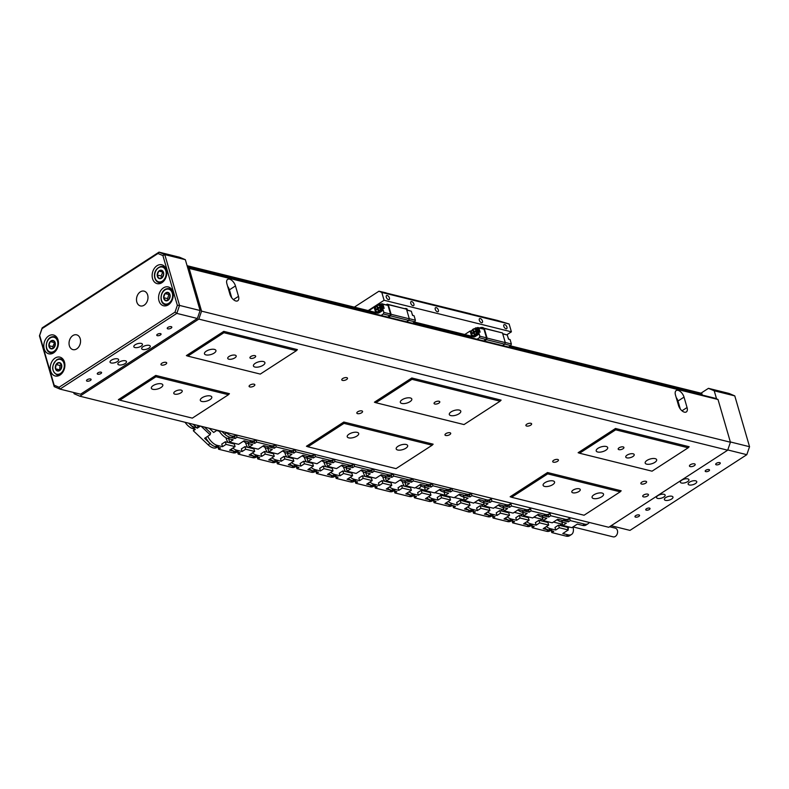 <?xml version="1.0" encoding="UTF-8"?>
<svg xmlns="http://www.w3.org/2000/svg" width="789" height="789" viewBox="0 0 789 789"><rect width="100%" height="100%" fill="white"/><g stroke="black" fill="none" stroke-linecap="round" stroke-linejoin="round"><path stroke-width="1.18" d="M445.893 433.634A2.988 1.253 163.8 0 0 444.976 434.956A2.988 1.253 163.8 0 0 446.85 435.567A2.988 1.253 163.8 0 0 449.809 434.601A2.988 1.253 163.8 0 0 450.716 433.289A2.988 1.253 163.8 0 0 448.842 432.668A2.988 1.253 163.8 0 0 445.893 433.634M357.742 411.779A2.988 1.253 163.8 0 0 356.835 413.101A2.988 1.253 163.8 0 0 358.709 413.712A2.988 1.253 163.8 0 0 361.658 412.755A2.988 1.253 163.8 0 0 362.575 411.434A2.988 1.253 163.8 0 0 360.701 410.822A2.988 1.253 163.8 0 0 357.742 411.779M250.014 385.081A2.988 1.253 163.8 0 0 249.097 386.403A2.988 1.253 163.8 0 0 250.971 387.014A2.988 1.253 163.8 0 0 253.93 386.048A2.988 1.253 163.8 0 0 254.837 384.736A2.988 1.253 163.8 0 0 252.973 384.115A2.988 1.253 163.8 0 0 250.014 385.081M161.863 363.236A2.988 1.253 163.8 0 0 160.956 364.548A2.988 1.253 163.8 0 0 162.83 365.159A2.988 1.253 163.8 0 0 165.789 364.202A2.988 1.253 163.8 0 0 166.696 362.881A2.988 1.253 163.8 0 0 164.822 362.269A2.988 1.253 163.8 0 0 161.863 363.236M641.763 482.187A2.988 1.253 163.8 0 0 640.855 483.499A2.988 1.253 163.8 0 0 642.729 484.121A2.988 1.253 163.8 0 0 645.688 483.154A2.988 1.253 163.8 0 0 646.595 481.832A2.988 1.253 163.8 0 0 644.721 481.221A2.988 1.253 163.8 0 0 641.763 482.187M553.622 460.332A2.988 1.253 163.8 0 0 552.714 461.654A2.988 1.253 163.8 0 0 554.578 462.265A2.988 1.253 163.8 0 0 557.537 461.309A2.988 1.253 163.8 0 0 558.444 459.987A2.988 1.253 163.8 0 0 556.58 459.376A2.988 1.253 163.8 0 0 553.622 460.332M254.768 357.486A2.988 1.253 -16.2 0 1 251.809 358.443A2.988 1.253 -16.2 0 1 249.935 357.831A2.988 1.253 -16.2 0 1 250.843 356.51A2.988 1.253 -16.2 0 1 253.802 355.553A2.988 1.253 -16.2 0 1 255.675 356.164A2.988 1.253 -16.2 0 1 254.768 357.486M346.598 379.519A2.988 1.253 -16.2 0 1 343.639 380.485A2.988 1.253 -16.2 0 1 341.775 379.874A2.988 1.253 -16.2 0 1 342.682 378.552A2.988 1.253 -16.2 0 1 345.641 377.586A2.988 1.253 -16.2 0 1 347.505 378.207A2.988 1.253 -16.2 0 1 346.598 379.519M438.891 403.12A2.988 1.253 -16.2 0 1 435.932 404.086A2.988 1.253 -16.2 0 1 434.058 403.475A2.988 1.253 -16.2 0 1 434.966 402.153A2.988 1.253 -16.2 0 1 437.925 401.187A2.988 1.253 -16.2 0 1 439.798 401.808A2.988 1.253 -16.2 0 1 438.891 403.12M530.721 425.163A2.988 1.253 -16.2 0 1 527.762 426.119A2.988 1.253 -16.2 0 1 525.898 425.508A2.988 1.253 -16.2 0 1 526.805 424.186A2.988 1.253 -16.2 0 1 529.764 423.229A2.988 1.253 -16.2 0 1 531.628 423.841A2.988 1.253 -16.2 0 1 530.721 425.163M623.014 448.763A2.988 1.253 -16.2 0 1 620.055 449.72A2.988 1.253 -16.2 0 1 618.181 449.109A2.988 1.253 -16.2 0 1 619.099 447.787A2.988 1.253 -16.2 0 1 622.048 446.83A2.988 1.253 -16.2 0 1 623.921 447.442A2.988 1.253 -16.2 0 1 623.014 448.763M694.281 465.707A2.988 1.253 -16.2 0 1 691.322 466.664A2.988 1.253 -16.2 0 1 689.448 466.052A2.988 1.253 -16.2 0 1 690.365 464.731A2.988 1.253 -16.2 0 1 693.324 463.774A2.988 1.253 -16.2 0 1 695.188 464.386A2.988 1.253 -16.2 0 1 694.281 465.707M647.542 495.985A2.988 1.253 -16.2 0 1 644.593 496.952A2.988 1.253 -16.2 0 1 642.719 496.34A2.988 1.253 -16.2 0 1 643.627 495.019A2.988 1.253 -16.2 0 1 646.586 494.052A2.988 1.253 -16.2 0 1 648.459 494.673A2.988 1.253 -16.2 0 1 647.542 495.985M234.846 357.881A4.399 1.834 -16.2 0 1 230.496 359.301A4.399 1.834 -16.2 0 1 227.735 358.393A4.399 1.834 -16.2 0 1 229.076 356.45A4.399 1.834 -16.2 0 1 233.436 355.04A4.399 1.834 -16.2 0 1 236.187 355.938A4.399 1.834 -16.2 0 1 234.846 357.881M180.888 392.843A4.399 1.834 -16.2 0 1 176.539 394.263A4.399 1.834 -16.2 0 1 173.777 393.356A4.399 1.834 -16.2 0 1 175.119 391.413A4.399 1.834 -16.2 0 1 179.478 390.003A4.399 1.834 -16.2 0 1 182.229 390.9A4.399 1.834 -16.2 0 1 180.888 392.843M578.919 491.508A4.399 1.834 -16.2 0 1 574.56 492.918A4.399 1.834 -16.2 0 1 571.808 492.02A4.399 1.834 -16.2 0 1 573.139 490.077A4.399 1.834 -16.2 0 1 577.499 488.657A4.399 1.834 -16.2 0 1 580.25 489.565A4.399 1.834 -16.2 0 1 578.919 491.508M632.877 456.545A4.399 1.834 -16.2 0 1 628.517 457.955A4.399 1.834 -16.2 0 1 625.756 457.058A4.399 1.834 -16.2 0 1 627.097 455.115A4.399 1.834 -16.2 0 1 631.456 453.695A4.399 1.834 -16.2 0 1 634.208 454.602A4.399 1.834 -16.2 0 1 632.877 456.545M552.754 484.633A5.977 2.495 -16.2 0 1 546.846 486.557A5.977 2.495 -16.2 0 1 543.108 485.334A5.977 2.495 -16.2 0 1 544.923 482.69A5.977 2.495 -16.2 0 1 550.84 480.777A5.977 2.495 -16.2 0 1 554.578 482A5.977 2.495 -16.2 0 1 552.754 484.633M601.731 496.774A5.977 2.495 -16.2 0 1 595.813 498.697A5.977 2.495 -16.2 0 1 592.075 497.474A5.977 2.495 -16.2 0 1 593.89 494.831A5.977 2.495 -16.2 0 1 599.808 492.908A5.977 2.495 -16.2 0 1 603.546 494.141A5.977 2.495 -16.2 0 1 601.731 496.774M654.831 462.364A5.977 2.495 -16.2 0 1 648.923 464.287A5.977 2.495 -16.2 0 1 645.185 463.054A5.977 2.495 -16.2 0 1 647 460.421A5.977 2.495 -16.2 0 1 652.917 458.498A5.977 2.495 -16.2 0 1 656.655 459.721A5.977 2.495 -16.2 0 1 654.831 462.364M605.863 450.223A5.977 2.495 -16.2 0 1 599.956 452.146A5.977 2.495 -16.2 0 1 596.208 450.913A5.977 2.495 -16.2 0 1 598.032 448.28A5.977 2.495 -16.2 0 1 603.94 446.357A5.977 2.495 -16.2 0 1 607.688 447.58A5.977 2.495 -16.2 0 1 605.863 450.223M458.961 413.811A5.977 2.495 -16.2 0 1 453.044 415.734A5.977 2.495 -16.2 0 1 449.306 414.501A5.977 2.495 -16.2 0 1 451.121 411.868A5.977 2.495 -16.2 0 1 457.038 409.945A5.977 2.495 -16.2 0 1 460.776 411.168A5.977 2.495 -16.2 0 1 458.961 413.811M405.852 448.221A5.977 2.495 -16.2 0 1 399.934 450.144A5.977 2.495 -16.2 0 1 396.196 448.921A5.977 2.495 -16.2 0 1 398.011 446.278A5.977 2.495 -16.2 0 1 403.929 444.355A5.977 2.495 -16.2 0 1 407.666 445.588A5.977 2.495 -16.2 0 1 405.852 448.221M356.884 436.08A5.977 2.495 -16.2 0 1 350.967 438.003A5.977 2.495 -16.2 0 1 347.229 436.781A5.977 2.495 -16.2 0 1 349.044 434.147A5.977 2.495 -16.2 0 1 354.961 432.224A5.977 2.495 -16.2 0 1 358.699 433.447A5.977 2.495 -16.2 0 1 356.884 436.08M409.984 401.67A5.977 2.495 -16.2 0 1 404.076 403.593A5.977 2.495 -16.2 0 1 400.339 402.37A5.977 2.495 -16.2 0 1 402.153 399.727A5.977 2.495 -16.2 0 1 408.071 397.804A5.977 2.495 -16.2 0 1 411.809 399.037A5.977 2.495 -16.2 0 1 409.984 401.67M263.082 365.258A5.977 2.495 -16.2 0 1 257.165 367.181A5.977 2.495 -16.2 0 1 253.427 365.948A5.977 2.495 -16.2 0 1 255.242 363.315A5.977 2.495 -16.2 0 1 261.159 361.392A5.977 2.495 -16.2 0 1 264.897 362.615A5.977 2.495 -16.2 0 1 263.082 365.258M209.973 399.668A5.977 2.495 -16.2 0 1 204.065 401.591A5.977 2.495 -16.2 0 1 200.317 400.368A5.977 2.495 -16.2 0 1 202.142 397.725A5.977 2.495 -16.2 0 1 208.049 395.802A5.977 2.495 -16.2 0 1 211.797 397.035A5.977 2.495 -16.2 0 1 209.973 399.668M214.115 353.117A5.977 2.495 -16.2 0 1 208.197 355.04A5.977 2.495 -16.2 0 1 204.459 353.817A5.977 2.495 -16.2 0 1 206.274 351.174A5.977 2.495 -16.2 0 1 212.192 349.251A5.977 2.495 -16.2 0 1 215.93 350.484A5.977 2.495 -16.2 0 1 214.115 353.117M161.005 387.527A5.977 2.495 -16.2 0 1 155.088 389.45A5.977 2.495 -16.2 0 1 151.35 388.227A5.977 2.495 -16.2 0 1 153.165 385.594A5.977 2.495 -16.2 0 1 159.082 383.671A5.977 2.495 -16.2 0 1 162.82 384.894A5.977 2.495 -16.2 0 1 161.005 387.527M229.934 294.228A6.519 3.462 57.1 0 0 237.765 300.767A6.519 3.462 57.1 0 0 238.495 296.348L235.467 285.924A6.519 3.462 57.1 0 0 227.636 279.395A6.519 3.462 57.1 0 0 226.907 283.803L229.934 294.228M678.501 405.418A6.519 3.462 57.1 0 0 686.322 411.947A6.519 3.462 57.1 0 0 687.051 407.538L684.024 397.114A6.519 3.462 57.1 0 0 676.203 390.575A6.519 3.462 57.1 0 0 675.473 394.993L678.501 405.418M260.291 374.085L296.408 350.681L223.938 332.711L187.821 356.115L260.291 374.085M228.435 394.727L155.956 376.767L119.839 400.171L192.319 418.131L228.435 394.727L229.431 393.681L155.778 375.426L118.389 399.648L119.839 400.171M579.57 453.221L578.12 452.708L615.509 428.476L689.162 446.732L688.166 447.787L615.686 429.818L579.57 453.221L652.049 471.181L688.166 447.787M511.597 497.267L510.148 496.754L547.536 472.532L621.18 490.788L620.184 491.833L547.714 473.873L511.597 497.267L584.067 515.237L620.184 491.833M307.888 446.781L306.428 446.258L343.817 422.036L433.141 444.177L432.145 445.223L343.994 423.377L307.888 446.781L396.029 468.627L432.145 445.223M375.86 402.725L374.41 402.212L411.799 377.98L501.114 400.122L500.118 401.177L411.976 379.322L375.86 402.725L464.011 424.571L500.118 401.177M187.821 356.115L186.372 355.602L223.76 331.37L297.404 349.626L296.408 350.681M73.742 392.518L74.097 393.731L79.857 396.196L608.733 527.279L727.685 450.194L198.818 319.101L201.56 311.142L189.143 268.398L187.693 267.787M79.857 396.196L198.818 319.101M201.56 311.142L730.427 442.225L718.01 399.49L189.143 268.398M187.614 267.501L715.12 398.258L718.01 399.49M730.427 442.225L727.685 450.194M155.956 376.767L155.778 375.426M223.76 331.37L223.938 332.711M411.799 377.98L411.976 379.322M343.994 423.377L343.817 422.036M547.714 473.873L547.536 472.532M615.686 429.818L615.509 428.476M680.276 408.949L677.978 401.029A6.519 3.462 57.1 0 0 676.193 397.498M231.719 297.769L229.412 289.839A6.519 3.462 57.1 0 0 227.636 286.308M158.845 271.081A4.31 3.176 -76.1 0 0 157.198 275.016A4.31 3.176 -76.1 0 0 158.796 278.379A4.31 3.176 -76.1 0 0 162.051 277.807A4.31 3.176 -76.1 0 0 163.708 273.872A4.31 3.176 -76.1 0 0 162.1 270.509A4.31 3.176 -76.1 0 0 158.845 271.081L157.198 275.016L158.796 278.379L162.051 277.807L163.708 273.872L162.1 270.509L158.845 271.081L162.771 272.047L161.114 275.982L161.992 277.827M161.114 275.982L157.198 275.016M164.96 293.557A4.31 3.176 -76.1 0 0 163.648 297.66A4.31 3.176 -76.1 0 0 165.572 300.698A4.31 3.176 -76.1 0 0 168.807 299.633A4.31 3.176 -76.1 0 0 170.118 295.54A4.31 3.176 -76.1 0 0 168.205 292.502A4.31 3.176 -76.1 0 0 164.96 293.557L163.648 297.66L165.572 300.698L168.807 299.633L170.118 295.54L168.205 292.502L164.96 293.557L168.885 294.534L167.564 298.627L168.323 299.83M169.457 294.346L168.885 294.534M167.564 298.627L163.648 297.66M53.997 347.722A4.31 3.176 -76.1 0 0 55.348 343.639A4.31 3.176 -76.1 0 0 53.465 340.572A4.31 3.176 -76.1 0 0 50.22 341.578A4.31 3.176 -76.1 0 0 48.869 345.661A4.31 3.176 -76.1 0 0 50.762 348.738A4.31 3.176 -76.1 0 0 53.997 347.722L55.348 343.639L53.465 340.572L50.22 341.578L48.869 345.661L50.762 348.738L53.997 347.722M54.668 342.387L52.784 346.627L53.563 347.89M52.784 346.627L48.869 345.661M54.135 342.544L50.22 341.578M61.019 369.084A4.31 3.176 -76.1 0 0 61.621 364.834A4.31 3.176 -76.1 0 0 59.155 362.555A4.31 3.176 -76.1 0 0 56.078 364.518A4.31 3.176 -76.1 0 0 55.477 368.769A4.31 3.176 -76.1 0 0 57.942 371.057A4.31 3.176 -76.1 0 0 61.019 369.084L61.621 364.834L59.155 362.555L56.078 364.518L55.477 368.769L57.942 371.057L61.019 369.084M61.394 364.597L59.994 365.494L59.698 370.021M59.392 369.745L55.477 368.769M59.994 365.494L56.078 364.518M412.627 315.422A3.679 2.712 -76.1 0 0 412.499 314.781A3.679 2.712 -76.1 0 0 412.105 313.894M380.16 307.01A3.284 2.426 -76.1 0 0 376.994 305.659A3.284 2.426 -76.1 0 0 375.485 310.038A3.284 2.426 -76.1 0 0 378.661 311.389A3.284 2.426 -76.1 0 0 380.16 307.01M380.692 306.891A3.679 2.712 -76.1 0 0 378.967 305.027A3.679 2.712 -76.1 0 0 376.097 306.448A3.679 2.712 -76.1 0 0 375.465 310.284A3.679 2.712 -76.1 0 0 377.191 312.158A3.679 2.712 -76.1 0 0 380.061 310.738A3.679 2.712 -76.1 0 0 380.692 306.891M379.312 305.146A3.679 2.712 103.9 0 1 379.687 305.205A3.679 2.712 103.9 0 1 381.412 307.079A3.679 2.712 103.9 0 1 380.781 310.915A3.679 2.712 103.9 0 1 377.921 312.336A3.679 2.712 103.9 0 1 377.566 312.207M406.779 310.097L411.325 311.231L412.539 315.403L414.107 315.787L415.389 320.216L414.846 321.813L412.598 323.273M409.274 318.697L415.389 320.216M382.931 308.055L381.945 304.672L380.939 304.238L381.768 303.696L388.02 305.451L390.516 314.052L389.973 315.639L387.715 317.099M389.973 315.639L383.306 313.992L383.858 312.405L382.566 307.966L381.629 308.578L382.271 310.797L379.391 312.661A4.33 3.195 -76.1 0 1 377.25 313.085A4.33 3.195 -76.1 0 1 375.209 310.876L374.154 307.227L368.759 310.728M381.057 315.452L383.306 313.992M386.176 304.791L387.143 304.159L406.503 309.17L409.313 318.815L408.761 320.403L406.621 321.794M408.761 320.403L390.545 315.886L388.405 317.277M387.143 304.159L388.287 304.653L391.088 314.298L390.545 315.886M408.791 320.314L414.846 321.813M187.092 265.696L374.982 312.266L375.87 313.578A1.795 1.322 -76.1 0 0 375.475 314.071M411.325 311.231L406.71 309.88M374.943 307.424L374.154 307.227M375.308 309.347L374.893 307.276L376.047 306.526M378.464 304.968L379.963 303.992L380.969 304.426L382.083 308.282M380.939 304.238L379.963 303.992M382.566 307.966L384.135 308.361L382.921 304.189L388.02 305.451M390.516 314.052L383.858 312.405M377.546 313.144A4.33 3.195 103.9 0 1 375.82 311.093M406.503 309.17L388.287 304.653M409.313 318.815L391.088 314.298M381.768 303.696L382.921 304.189M381.945 304.672L380.969 304.426M376.846 309.564L377.842 308.46L377.053 307.01L377.606 306.655L378 308.006L379.193 307.592M378.345 310.205L377.645 309.041L376.54 309.761L376.343 309.081L377.448 308.371L377.053 307.01M378 308.006L379.105 307.296L379.302 307.966L378.197 308.686L378.592 310.038L378.039 310.402L377.645 309.041M508.609 339.211A3.679 2.712 -76.1 0 0 508.481 338.57A3.679 2.712 -76.1 0 0 508.086 337.692M476.142 330.798A3.284 2.426 -76.1 0 0 472.966 329.447A3.284 2.426 -76.1 0 0 471.467 333.836A3.284 2.426 -76.1 0 0 474.633 335.187A3.284 2.426 -76.1 0 0 476.142 330.798M476.674 330.69A3.679 2.712 -76.1 0 0 474.939 328.816A3.679 2.712 -76.1 0 0 472.078 330.236A3.679 2.712 -76.1 0 0 471.447 334.072A3.679 2.712 -76.1 0 0 473.173 335.946A3.679 2.712 -76.1 0 0 476.033 334.526A3.679 2.712 -76.1 0 0 476.674 330.69M475.294 328.934A3.679 2.712 103.9 0 1 475.668 328.993A3.679 2.712 103.9 0 1 477.394 330.867A3.679 2.712 103.9 0 1 476.763 334.704A3.679 2.712 103.9 0 1 473.903 336.124A3.679 2.712 103.9 0 1 473.548 336.006M502.761 333.895L507.307 335.019L508.52 339.191L510.089 339.576L511.371 344.004L510.828 345.602L508.57 347.061M505.256 342.495L511.371 344.004M478.913 331.853L477.927 328.461L476.921 328.027L477.749 327.484L483.992 329.24L486.497 337.84L485.945 339.438L483.696 340.897M485.945 339.438L479.288 337.781L479.84 336.193L478.548 331.765L477.611 332.366L478.252 334.585L475.373 336.449A4.33 3.195 -76.1 0 1 473.232 336.883A4.33 3.195 -76.1 0 1 471.191 334.674L470.126 331.025L464.741 334.516M477.039 339.24L479.288 337.781M482.148 328.579L483.115 327.958L502.485 332.958L505.285 342.604L504.743 344.191L502.603 345.582M504.743 344.191L486.527 339.684L484.387 341.065M483.115 327.958L484.268 328.441L487.069 338.087L486.527 339.684M504.773 344.103L510.828 345.602M414.472 322.05L470.964 336.055L471.852 337.367A1.795 1.322 -76.1 0 0 471.457 337.86M507.307 335.019L502.692 333.668M470.925 331.222L470.126 331.025M471.289 333.136L470.875 331.064L472.019 330.325M474.445 328.757L475.935 327.79L476.95 328.214L478.065 332.07M476.921 328.027L475.935 327.79M478.548 331.765L480.116 332.149L478.903 327.977L483.992 329.24M486.497 337.84L479.84 336.193M473.528 336.933A4.33 3.195 103.9 0 1 471.802 334.881M502.485 332.958L484.268 328.441M505.285 342.604L487.069 338.087M477.749 327.484L478.903 327.977M477.927 328.461L476.95 328.214M472.828 333.352L473.824 332.258L473.035 330.798L473.587 330.443L473.982 331.794L475.175 331.38M474.327 333.994L473.627 332.83L472.522 333.55L472.325 332.869L473.43 332.159L473.035 330.798M473.982 331.794L475.086 331.084L475.284 331.765L474.179 332.475L474.574 333.836L474.021 334.191L473.627 332.83M510.453 345.848L701.796 393.376L510.335 345.917M701.717 394.934A1.795 1.322 103.9 0 1 702.102 394.441L701.796 393.376M187.437 266.869L375.87 313.578M413.249 322.839L471.852 337.367M509.23 346.637L702.102 394.441M187.121 265.804L375.554 312.513M414.353 322.129L471.536 336.301M503.806 326.311A2.387 1.272 57.1 0 0 506.666 328.707A2.387 1.272 57.1 0 0 506.933 327.09A2.387 1.272 57.1 0 0 504.072 324.693A2.387 1.272 57.1 0 0 503.806 326.311M479.317 320.245A2.387 1.272 57.1 0 0 482.187 322.632A2.387 1.272 57.1 0 0 482.454 321.024A2.387 1.272 57.1 0 0 479.584 318.628A2.387 1.272 57.1 0 0 479.317 320.245M435.242 309.318A2.387 1.272 57.1 0 0 438.112 311.714A2.387 1.272 57.1 0 0 438.378 310.097A2.387 1.272 57.1 0 0 435.508 307.7A2.387 1.272 57.1 0 0 435.242 309.318M410.763 303.252A2.387 1.272 57.1 0 0 413.623 305.639A2.387 1.272 57.1 0 0 413.89 304.031A2.387 1.272 57.1 0 0 411.03 301.635A2.387 1.272 57.1 0 0 410.763 303.252M386.275 297.177A2.387 1.272 57.1 0 0 389.145 299.573A2.387 1.272 57.1 0 0 389.411 297.956A2.387 1.272 57.1 0 0 386.541 295.559A2.387 1.272 57.1 0 0 386.275 297.177M470.254 313.854L497.455 320.442L509.132 324.003L511.4 331.824L506.804 334.802M511.4 331.824L384.085 300.264L368.167 310.58M404.915 308.568A3.057 1.282 -16.2 0 1 407.173 309.16A3.057 1.282 -16.2 0 1 406.927 309.929M479.613 327.948A3.057 1.282 -16.2 0 1 483.558 328.056M385.821 292.926L470.579 313.775M354.34 307.148L378.927 291.22L385.999 292.818M509.132 324.003L381.807 292.443L384.085 300.264M381.807 292.443L378.927 291.22M646.418 508.777A2.239 0.937 163.8 0 0 645.737 509.763A2.239 0.937 163.8 0 0 647.138 510.217A2.239 0.937 163.8 0 0 649.357 509.497A2.239 0.937 163.8 0 0 650.037 508.51A2.239 0.937 163.8 0 0 648.637 508.047A2.239 0.937 163.8 0 0 646.418 508.777M705.899 470.224A2.239 0.937 163.8 0 0 705.208 471.22A2.239 0.937 163.8 0 0 706.619 471.674A2.239 0.937 163.8 0 0 708.838 470.954A2.239 0.937 163.8 0 0 709.518 469.968A2.239 0.937 163.8 0 0 708.118 469.504A2.239 0.937 163.8 0 0 705.899 470.224M635.697 515.631A2.387 0.996 163.8 0 0 634.967 516.687A2.387 0.996 163.8 0 0 636.467 517.18A2.387 0.996 163.8 0 0 638.834 516.41A2.387 0.996 163.8 0 0 639.554 515.355A2.387 0.996 163.8 0 0 638.064 514.862A2.387 0.996 163.8 0 0 635.697 515.631M716.422 463.321A2.387 0.996 163.8 0 0 715.692 464.376A2.387 0.996 163.8 0 0 717.191 464.869A2.387 0.996 163.8 0 0 719.548 464.1A2.387 0.996 163.8 0 0 720.278 463.044A2.387 0.996 163.8 0 0 718.789 462.551A2.387 0.996 163.8 0 0 716.422 463.321M657.898 495.63A4.478 1.874 163.8 0 0 656.527 497.612A4.478 1.874 163.8 0 0 659.338 498.53A4.478 1.874 163.8 0 0 663.766 497.09A4.478 1.874 163.8 0 0 665.137 495.107A4.478 1.874 163.8 0 0 662.326 494.19A4.478 1.874 163.8 0 0 657.898 495.63M681.686 480.215A4.478 1.874 163.8 0 0 680.325 482.187A4.478 1.874 163.8 0 0 683.126 483.115A4.478 1.874 163.8 0 0 687.564 481.665A4.478 1.874 163.8 0 0 688.925 479.692A4.478 1.874 163.8 0 0 686.124 478.775A4.478 1.874 163.8 0 0 681.686 480.215M689.517 482.158A4.478 1.874 163.8 0 0 688.156 484.13A4.478 1.874 163.8 0 0 690.967 485.057A4.478 1.874 163.8 0 0 695.395 483.608A4.478 1.874 163.8 0 0 696.766 481.635A4.478 1.874 163.8 0 0 693.955 480.718A4.478 1.874 163.8 0 0 689.517 482.158M665.729 497.573A4.478 1.874 163.8 0 0 664.368 499.555A4.478 1.874 163.8 0 0 667.169 500.473A4.478 1.874 163.8 0 0 671.607 499.033A4.478 1.874 163.8 0 0 672.968 497.05A4.478 1.874 163.8 0 0 670.167 496.133A4.478 1.874 163.8 0 0 665.729 497.573M730.348 441.948L749.55 446.712L734.786 395.891L714.223 390.792L716.57 398.869M714.223 390.792L708.453 388.336L729.026 393.435L734.786 395.891M701.096 393.1L708.453 388.336M611.14 525.721L629.977 530.386L746.818 454.681L727.774 449.957M746.818 454.681L749.55 446.712M147.661 295.017A7.624 5.622 -76.1 0 0 144.081 291.131A7.624 5.622 -76.1 0 0 138.134 294.08A7.624 5.622 -76.1 0 0 136.822 302.039A7.624 5.622 -76.1 0 0 140.412 305.925A7.624 5.622 -76.1 0 0 146.35 302.976A7.624 5.622 -76.1 0 0 147.661 295.017M80.222 338.718A7.624 5.622 -76.1 0 0 76.632 334.832A7.624 5.622 -76.1 0 0 70.685 337.781A7.624 5.622 -76.1 0 0 69.373 345.75A7.624 5.622 -76.1 0 0 72.963 349.635A7.624 5.622 -76.1 0 0 78.9 346.687A7.624 5.622 -76.1 0 0 80.222 338.718M160.374 335.009A2.239 0.937 163.8 0 0 161.064 334.023A2.239 0.937 163.8 0 0 159.654 333.56A2.239 0.937 163.8 0 0 157.435 334.28A2.239 0.937 163.8 0 0 156.755 335.266A2.239 0.937 163.8 0 0 158.165 335.729A2.239 0.937 163.8 0 0 160.374 335.009M100.893 373.552A2.239 0.937 163.8 0 0 101.584 372.566A2.239 0.937 163.8 0 0 100.173 372.102A2.239 0.937 163.8 0 0 97.964 372.822A2.239 0.937 163.8 0 0 97.274 373.818A2.239 0.937 163.8 0 0 98.684 374.272A2.239 0.937 163.8 0 0 100.893 373.552M171.095 328.155A2.387 0.996 163.8 0 0 171.824 327.1A2.387 0.996 163.8 0 0 170.325 326.607A2.387 0.996 163.8 0 0 167.968 327.376A2.387 0.996 163.8 0 0 167.238 328.431A2.387 0.996 163.8 0 0 168.728 328.914A2.387 0.996 163.8 0 0 171.095 328.155M90.37 380.456A2.387 0.996 163.8 0 0 91.1 379.401A2.387 0.996 163.8 0 0 89.601 378.917A2.387 0.996 163.8 0 0 87.244 379.687A2.387 0.996 163.8 0 0 86.514 380.742A2.387 0.996 163.8 0 0 88.013 381.225A2.387 0.996 163.8 0 0 90.37 380.456M172.811 291.881A9.705 7.16 -76.1 0 0 168.244 286.93A9.705 7.16 -76.1 0 0 160.68 290.687A9.705 7.16 -76.1 0 0 159.003 300.826A9.705 7.16 -76.1 0 0 163.57 305.777A9.705 7.16 -76.1 0 0 171.134 302.019A9.705 7.16 -76.1 0 0 172.811 291.881M166.371 269.73A9.705 7.16 -76.1 0 0 161.804 264.779A9.705 7.16 -76.1 0 0 154.24 268.536A9.705 7.16 -76.1 0 0 152.563 278.675A9.705 7.16 -76.1 0 0 157.139 283.626A9.705 7.16 -76.1 0 0 164.704 279.868A9.705 7.16 -76.1 0 0 166.371 269.73M58.041 339.931A9.705 7.16 -76.1 0 0 53.465 334.99A9.705 7.16 -76.1 0 0 45.9 338.747A9.705 7.16 -76.1 0 0 44.223 348.886A9.705 7.16 -76.1 0 0 48.8 353.827A9.705 7.16 -76.1 0 0 56.364 350.069A9.705 7.16 -76.1 0 0 58.041 339.931M64.471 362.082A9.705 7.16 -76.1 0 0 59.905 357.141A9.705 7.16 -76.1 0 0 52.34 360.898A9.705 7.16 -76.1 0 0 50.664 371.037A9.705 7.16 -76.1 0 0 55.23 375.988A9.705 7.16 -76.1 0 0 62.795 372.23A9.705 7.16 -76.1 0 0 64.471 362.082M148.904 348.146A4.478 1.874 163.8 0 0 150.265 346.174A4.478 1.874 163.8 0 0 147.454 345.257A4.478 1.874 163.8 0 0 143.026 346.696A4.478 1.874 163.8 0 0 141.655 348.669A4.478 1.874 163.8 0 0 144.466 349.596A4.478 1.874 163.8 0 0 148.904 348.146M125.106 363.571A4.478 1.874 163.8 0 0 126.477 361.589A4.478 1.874 163.8 0 0 123.666 360.672A4.478 1.874 163.8 0 0 119.228 362.112A4.478 1.874 163.8 0 0 117.867 364.094A4.478 1.874 163.8 0 0 120.678 365.011A4.478 1.874 163.8 0 0 125.106 363.571M117.275 361.628A4.478 1.874 163.8 0 0 118.636 359.646A4.478 1.874 163.8 0 0 115.835 358.729A4.478 1.874 163.8 0 0 111.397 360.169A4.478 1.874 163.8 0 0 110.036 362.151A4.478 1.874 163.8 0 0 112.837 363.068A4.478 1.874 163.8 0 0 117.275 361.628M141.063 346.203A4.478 1.874 163.8 0 0 142.434 344.231A4.478 1.874 163.8 0 0 139.623 343.314A4.478 1.874 163.8 0 0 135.185 344.754A4.478 1.874 163.8 0 0 133.824 346.726A4.478 1.874 163.8 0 0 136.625 347.653A4.478 1.874 163.8 0 0 141.063 346.203M200.11 310.521L197.378 318.49L176.815 313.391L59.974 389.105L54.214 386.64L39.45 335.828L42.182 327.859L159.023 252.145L179.586 257.244L185.346 259.699L164.783 254.6L179.547 305.422L200.11 310.521L185.346 259.699M59.057 387.271L175.02 312.128L177.347 305.333L162.899 255.587L157.978 253.496L42.024 328.638L39.687 335.433L54.145 385.17L59.057 387.271L59.974 389.105L80.547 394.204L197.378 318.49M157.978 253.496L159.023 252.145L164.783 254.6L162.899 255.587M177.347 305.333L179.547 305.422L176.815 313.391L175.02 312.128M42.024 328.638L42.182 327.859M54.145 385.17L54.214 386.64M452.294 505.473L451.821 505.779A11.943 6.342 -122.9 0 1 448.359 506.173L434.058 502.632L433.506 500.729M450.203 504.871L445.035 503.589L450.539 500.019L441.524 497.79L437.984 500.088L432.697 498.776A11.943 6.342 -122.9 0 1 428.674 496.646M426.701 497.918A11.943 6.342 57.1 0 0 430.735 500.048L436.021 501.36L434.058 502.632M442.767 494.624A11.943 6.342 57.1 0 0 443.428 495.847A11.943 6.342 -122.9 0 1 442.767 494.624M423.841 490.985A11.943 6.342 -122.9 0 1 423.18 489.772A11.943 6.342 57.1 0 0 423.841 490.985M441.524 497.79L440.775 495.186L437.234 497.474L437.984 500.088M440.775 495.186L449.779 497.415L450.539 500.019M450.46 489.111A12.545 6.657 -122.9 0 1 449.977 489.89L450.568 491.932L445.282 490.62L443.319 491.892L448.606 493.204L445.065 495.492L454.079 497.731L459.583 494.161L464.869 495.472L466.841 494.2L452.541 490.65L451.949 488.618A12.545 6.657 57.1 0 0 452.067 488.45M471.043 493.155A11.943 6.342 -122.9 0 1 470.303 493.806L468.341 495.078A11.943 6.342 -122.9 0 1 464.869 495.472M470.303 493.806A11.943 6.342 -122.9 0 1 466.841 494.2M443.319 491.892A11.943 6.342 -122.9 0 1 439.295 489.762M452.541 490.65L450.568 491.932M451.949 488.618L449.977 489.89M445.065 495.492L444.315 492.888L445.154 492.346M432.796 500.561L432.234 500.926A11.943 6.342 -122.9 0 1 428.772 501.321L414.472 497.78L413.919 495.877M434.206 499.644A11.943 6.342 -122.9 0 1 430.735 500.048L425.449 498.737L430.952 495.167L421.937 492.938L418.397 495.226L413.111 493.914A11.943 6.342 -122.9 0 1 409.087 491.794M407.114 493.066A11.943 6.342 57.1 0 0 411.148 495.186L416.434 496.498L414.472 497.78M404.254 486.132A11.943 6.342 -122.9 0 1 402.212 481.428A11.943 6.342 57.1 0 0 404.254 486.132M421.937 492.938L421.178 490.324L417.637 492.622L418.397 495.226M421.178 490.324L430.192 492.563L430.952 495.167M430.873 484.259A12.545 6.657 -122.9 0 1 430.39 485.028L430.981 487.069L425.695 485.758L423.732 487.03L429.019 488.342L425.478 490.64L434.492 492.878L439.996 489.308L445.282 490.62L447.245 489.348L432.954 485.797L432.362 483.756A12.545 6.657 57.1 0 0 432.48 483.598M451.456 488.302A11.943 6.342 -122.9 0 1 450.716 488.943L448.754 490.216A11.943 6.342 -122.9 0 1 445.282 490.62M450.716 488.943A11.943 6.342 -122.9 0 1 447.245 489.348M423.732 487.03A11.943 6.342 -122.9 0 1 419.709 484.91M432.954 485.797L430.981 487.069M432.362 483.756L430.39 485.028M425.478 490.64L424.719 488.036L425.567 487.494M413.209 495.699L412.647 496.064A11.943 6.342 -122.9 0 1 409.185 496.468L394.885 492.918L394.332 491.024M414.61 494.792A11.943 6.342 -122.9 0 1 411.148 495.186L405.862 493.884L411.365 490.314L402.351 488.075L398.81 490.373L393.524 489.062A11.943 6.342 -122.9 0 1 389.5 486.931M387.527 488.204A11.943 6.342 57.1 0 0 391.561 490.334L396.847 491.646L394.885 492.918M384.667 481.28A11.943 6.342 -122.9 0 1 382.626 476.576A11.943 6.342 57.1 0 0 384.667 481.28M402.351 488.075L401.591 485.472L398.05 487.77L398.81 490.373M401.591 485.472L410.605 487.71L411.365 490.314M411.286 479.406A12.545 6.657 -122.9 0 1 410.803 480.176L411.394 482.217L406.108 480.905L404.146 482.178L409.432 483.489L405.891 485.787L414.906 488.016L420.409 484.446L425.695 485.758L427.658 484.485L413.367 480.945L412.765 478.903A12.545 6.657 57.1 0 0 412.894 478.745M431.869 483.45A11.943 6.342 -122.9 0 1 431.129 484.091L429.167 485.363A11.943 6.342 -122.9 0 1 425.695 485.758M431.129 484.091A11.943 6.342 -122.9 0 1 427.658 484.485M404.146 482.178A11.943 6.342 -122.9 0 1 400.112 480.047M413.367 480.945L411.394 482.217M412.765 478.903L410.803 480.176M405.891 485.787L405.132 483.184L405.98 482.631M393.622 490.847L393.06 491.212A11.943 6.342 -122.9 0 1 389.588 491.606L375.298 488.066L374.745 486.172M395.023 489.939A11.943 6.342 -122.9 0 1 391.561 490.334L386.265 489.022L391.778 485.462L382.764 483.223L379.223 485.521L373.937 484.209A11.943 6.342 -122.9 0 1 369.903 482.079M367.94 483.351A11.943 6.342 57.1 0 0 371.974 485.482L377.26 486.793L375.298 488.066M365.08 476.418A11.943 6.342 -122.9 0 1 363.039 471.714A11.943 6.342 57.1 0 0 365.08 476.418M382.764 483.223L382.004 480.619L378.464 482.907L379.223 485.521M382.004 480.619L391.019 482.848L391.778 485.462M391.699 474.554A12.545 6.657 -122.9 0 1 391.216 475.323L391.808 477.365L386.521 476.053L384.559 477.325L389.845 478.637L386.304 480.925L395.319 483.164L400.822 479.594L406.108 480.905L408.071 479.633L393.77 476.092L393.178 474.051A12.545 6.657 57.1 0 0 393.307 473.883M412.282 478.588A11.943 6.342 -122.9 0 1 411.542 479.239L409.58 480.511A11.943 6.342 -122.9 0 1 406.108 480.905M411.542 479.239A11.943 6.342 -122.9 0 1 408.071 479.633M384.559 477.325A11.943 6.342 -122.9 0 1 380.525 475.195M393.77 476.092L391.808 477.365M393.178 474.051L391.216 475.323M386.304 480.925L385.545 478.321L386.393 477.779M374.035 485.994L373.473 486.359A11.943 6.342 -122.9 0 1 370.002 486.754L355.711 483.213L355.158 481.31M375.436 485.087A11.943 6.342 -122.9 0 1 371.974 485.482L366.678 484.17L372.191 480.6L363.177 478.371L359.636 480.659L354.35 479.357A11.943 6.342 -122.9 0 1 350.316 477.227M348.353 478.499A11.943 6.342 57.1 0 0 352.387 480.629L357.673 481.941L355.711 483.213M345.493 471.566A11.943 6.342 -122.9 0 1 343.452 466.861A11.943 6.342 57.1 0 0 345.493 471.566M363.177 478.371L362.417 475.767L358.877 478.055L359.636 480.659M362.417 475.767L371.432 477.996L372.191 480.6M372.112 469.692A12.545 6.657 -122.9 0 1 371.629 470.471L372.221 472.503L366.934 471.201L364.972 472.473L370.258 473.785L366.717 476.073L375.732 478.312L381.235 474.741L386.521 476.053L388.484 474.781L374.183 471.23L373.591 469.189A12.545 6.657 57.1 0 0 373.72 469.031M392.695 473.735A11.943 6.342 -122.9 0 1 391.955 474.376L389.993 475.649A11.943 6.342 -122.9 0 1 386.521 476.053M391.955 474.376A11.943 6.342 -122.9 0 1 388.484 474.781M364.972 472.473A11.943 6.342 -122.9 0 1 360.938 470.343M374.183 471.23L372.221 472.503M373.591 469.189L371.629 470.471M366.717 476.073L365.958 473.469L366.796 472.927M354.448 481.142L353.886 481.497A11.943 6.342 -122.9 0 1 350.415 481.901L336.114 478.351L335.572 476.457M355.849 480.225A11.943 6.342 -122.9 0 1 352.387 480.629L347.091 479.317L352.594 475.747L343.59 473.518L340.049 475.806L334.763 474.495A11.943 6.342 -122.9 0 1 330.729 472.364M328.766 473.647A11.943 6.342 57.1 0 0 332.79 475.767L338.087 477.079L336.114 478.351M325.906 466.713A11.943 6.342 -122.9 0 1 323.865 462.009A11.943 6.342 57.1 0 0 325.906 466.713M343.59 473.518L342.83 470.905L339.29 473.203L340.049 475.806M342.83 470.905L351.845 473.144L352.594 475.747M352.515 464.839A12.545 6.657 -122.9 0 1 352.042 465.609L352.634 467.65L347.347 466.338L345.385 467.611L350.671 468.922L347.13 471.22L356.135 473.449L361.648 469.889L366.934 471.201L368.897 469.919L354.596 466.378L354.005 464.336A12.545 6.657 57.1 0 0 354.123 464.179M373.108 468.883A11.943 6.342 -122.9 0 1 372.369 469.524L370.406 470.796A11.943 6.342 -122.9 0 1 366.934 471.201M372.369 469.524A11.943 6.342 -122.9 0 1 368.897 469.919M345.385 467.611A11.943 6.342 -122.9 0 1 341.351 465.49M354.596 466.378L352.634 467.65M354.005 464.336L352.042 465.609M347.13 471.22L346.371 468.617L347.209 468.064M334.861 476.28L334.299 476.645A11.943 6.342 -122.9 0 1 330.828 477.039L316.527 473.499L315.975 471.605M336.262 475.373A11.943 6.342 -122.9 0 1 332.79 475.767L327.504 474.455L333.007 470.895L324.003 468.656L320.462 470.954L315.176 469.642A11.943 6.342 -122.9 0 1 311.142 467.512M309.18 468.784A11.943 6.342 57.1 0 0 313.203 470.915L318.5 472.226L316.527 473.499M306.319 461.861A11.943 6.342 -122.9 0 1 304.268 457.156A11.943 6.342 57.1 0 0 306.319 461.861M324.003 468.656L323.243 466.052L319.703 468.35L320.462 470.954M323.243 466.052L332.258 468.281L333.007 470.895M332.928 459.987A12.545 6.657 -122.9 0 1 332.455 460.756L333.047 462.798L327.76 461.486L325.798 462.758L331.084 464.07L327.543 466.368L336.548 468.597L342.061 465.027L347.347 466.338L349.31 465.066L335.009 461.526L334.418 459.484A12.545 6.657 57.1 0 0 334.536 459.316M353.521 464.021A11.943 6.342 -122.9 0 1 352.782 464.672L350.819 465.944A11.943 6.342 -122.9 0 1 347.347 466.338M352.782 464.672A11.943 6.342 -122.9 0 1 349.31 465.066M325.798 462.758A11.943 6.342 -122.9 0 1 321.764 460.628M335.009 461.526L333.047 462.798M334.418 459.484L332.455 460.756M327.543 466.368L326.784 463.754L327.622 463.212M295.688 466.575L295.125 466.94A11.943 6.342 -122.9 0 1 291.654 467.335L277.353 463.784L276.801 461.89M297.088 465.658A11.943 6.342 -122.9 0 1 293.616 466.062L288.33 464.751L293.833 461.18L284.829 458.951L281.288 461.24L275.992 459.928A11.943 6.342 -122.9 0 1 271.968 457.807M270.006 459.08A11.943 6.342 57.1 0 0 274.03 461.2L279.316 462.512L277.353 463.784M284.681 452.294A11.943 6.342 57.1 0 0 286.732 456.999A11.943 6.342 -122.9 0 1 284.681 452.294M267.146 452.146A11.943 6.342 -122.9 0 1 265.094 447.442A11.943 6.342 57.1 0 0 267.146 452.146M284.829 458.951L284.07 456.338L280.529 458.636L281.288 461.24M284.07 456.338L293.074 458.577L293.833 461.18M293.755 450.272A12.545 6.657 -122.9 0 1 293.281 451.042L293.873 453.083L288.587 451.772L286.614 453.044L291.91 454.356L288.37 456.653L297.374 458.882L302.877 455.322L308.174 456.634L310.136 455.361L295.836 451.811L295.244 449.769A12.545 6.657 57.1 0 0 295.362 449.612M314.347 454.316A11.943 6.342 -122.9 0 1 313.608 454.957L311.635 456.229A11.943 6.342 -122.9 0 1 308.174 456.634L306.201 457.906A11.943 6.342 -122.9 0 1 302.177 455.776M313.608 454.957A11.943 6.342 -122.9 0 1 310.136 455.361M286.614 453.044A11.943 6.342 -122.9 0 1 282.59 450.923M295.836 451.811L293.873 453.083M295.244 449.769L293.281 451.042M288.37 456.653L287.61 454.05L288.449 453.497M276.101 461.713L275.539 462.078A11.943 6.342 -122.9 0 1 272.067 462.482L257.766 458.932L257.214 457.038M277.501 460.806A11.943 6.342 -122.9 0 1 274.03 461.2L268.743 459.898L274.247 456.328L265.242 454.089L261.701 456.387L256.405 455.075A11.943 6.342 -122.9 0 1 252.381 452.945M250.419 454.217A11.943 6.342 57.1 0 0 254.443 456.348L259.729 457.659L257.766 458.932M247.559 447.294A11.943 6.342 -122.9 0 1 245.507 442.59A11.943 6.342 57.1 0 0 247.559 447.294M265.242 454.089L264.483 451.486L260.942 453.783L261.701 456.387M264.483 451.486L273.487 453.724L274.247 456.328M274.168 445.42A12.545 6.657 -122.9 0 1 273.694 446.189L274.286 448.231L269 446.919L267.027 448.191L272.323 449.503L268.783 451.801L277.787 454.03L283.29 450.46L288.587 451.772L290.549 450.499L276.249 446.959L275.657 444.917A12.545 6.657 57.1 0 0 275.775 444.749M294.751 449.454A11.943 6.342 -122.9 0 1 294.021 450.105L292.048 451.377A11.943 6.342 -122.9 0 1 288.587 451.772M294.021 450.105A11.943 6.342 -122.9 0 1 290.549 450.499M267.027 448.191A11.943 6.342 -122.9 0 1 263.003 446.061M276.249 446.959L274.286 448.231M275.657 444.917L273.694 446.189M268.783 451.801L268.023 449.188L268.862 448.645M315.275 471.428L314.712 471.792A11.943 6.342 -122.9 0 1 311.241 472.187L296.94 468.646L296.388 466.743M316.675 470.52A11.943 6.342 -122.9 0 1 313.203 470.915L307.917 469.603L313.42 466.033L304.416 463.804L300.875 466.102L295.589 464.79A11.943 6.342 -122.9 0 1 291.555 462.66M289.593 463.932A11.943 6.342 57.1 0 0 293.616 466.062L298.913 467.374L296.94 468.646M304.416 463.804L303.657 461.2L300.116 463.488L300.875 466.102M303.657 461.2L312.671 463.429L313.42 466.033M306.201 457.906L311.497 459.218L307.957 461.506L316.961 463.745L322.474 460.174L327.76 461.486L329.723 460.214L315.422 456.663L314.831 454.632A12.545 6.657 57.1 0 0 314.949 454.464M333.934 459.168A11.943 6.342 -122.9 0 1 333.195 459.819L331.232 461.092A11.943 6.342 -122.9 0 1 327.76 461.486M333.195 459.819A11.943 6.342 -122.9 0 1 329.723 460.214M313.341 455.125A12.545 6.657 -122.9 0 1 312.868 455.904L313.46 457.945L308.174 456.634M315.422 456.663L313.46 457.945M314.831 454.632L312.868 455.904M307.957 461.506L307.197 458.902L308.035 458.36M256.514 456.861L255.952 457.226A11.943 6.342 -122.9 0 1 252.48 457.62L238.179 454.079L237.627 452.186M257.914 455.953A11.943 6.342 -122.9 0 1 254.443 456.348L249.156 455.036L254.66 451.466L245.655 449.237L242.115 451.535L236.818 450.223A11.943 6.342 -122.9 0 1 232.794 448.093M230.832 449.365A11.943 6.342 57.1 0 0 234.856 451.495L240.142 452.807L238.179 454.079M227.972 442.432A11.943 6.342 -122.9 0 1 225.92 437.727A11.943 6.342 57.1 0 0 227.972 442.432M245.655 449.237L244.896 446.633L241.355 448.921L242.115 451.535M244.896 446.633L253.9 448.862L254.66 451.466M254.581 440.558A12.545 6.657 -122.9 0 1 254.107 441.337L254.699 443.379L249.403 442.067L247.44 443.339L252.727 444.651L249.186 446.939L258.2 449.178L263.704 445.607L269 446.919L270.962 445.647L256.662 442.106L256.07 440.065A12.545 6.657 57.1 0 0 256.188 439.897M275.164 444.601A11.943 6.342 -122.9 0 1 274.434 445.252L272.461 446.525A11.943 6.342 -122.9 0 1 269 446.919M274.434 445.252A11.943 6.342 -122.9 0 1 270.962 445.647M247.44 443.339A11.943 6.342 -122.9 0 1 243.416 441.209M256.662 442.106L254.699 443.379M256.07 440.065L254.107 441.337M249.186 446.939L248.436 444.335L249.275 443.793M236.917 452.008L236.365 452.373A11.943 6.342 -122.9 0 1 232.893 452.768L218.592 449.227L218.04 447.324M238.327 451.101A11.943 6.342 -122.9 0 1 234.856 451.495L229.569 450.184L235.073 446.613L226.058 444.385L222.518 446.673L217.231 445.361A11.943 6.342 -122.9 0 1 207.694 436.327M205.732 437.599A11.943 6.342 57.1 0 0 215.269 446.643L220.555 447.945L218.592 449.227M217.784 430.38L219.431 431.396M205.86 428.388A11.943 6.342 -122.9 0 1 206.028 427.46A11.943 6.342 57.1 0 0 205.86 428.388M226.058 444.385L225.309 441.771L221.768 444.069L222.518 446.673M225.309 441.771L234.313 444.01L235.073 446.613M234.994 435.706A12.545 6.657 -122.9 0 1 234.52 436.475L235.112 438.516L229.816 437.205L227.853 438.487L233.14 439.789L229.599 442.087L238.613 444.325L244.117 440.755L249.403 442.067L251.375 440.795L237.075 437.244L236.483 435.203A12.545 6.657 57.1 0 0 236.601 435.045M255.577 439.749A11.943 6.342 -122.9 0 1 254.837 440.39L252.874 441.662A11.943 6.342 -122.9 0 1 249.403 442.067M254.837 440.39A11.943 6.342 -122.9 0 1 251.375 440.795M227.853 438.487A11.943 6.342 -122.9 0 1 218.987 430.676M218.661 430.597L217.981 431.041M237.075 437.244L235.112 438.516M236.483 435.203L234.52 436.475M229.599 442.087L228.849 439.483L229.688 438.94M217.33 447.146L216.768 447.511A11.943 6.342 -122.9 0 1 208.128 444.789L193.305 430.745L194.548 428.792M218.74 446.239A11.943 6.342 -122.9 0 1 210.091 443.517L204.607 438.319L210.111 434.749L201.146 426.257M200.485 426.09L197.24 428.2L193.068 424.255M196.579 427.579A11.943 6.342 -122.9 0 1 188.709 423.17A11.943 6.342 57.1 0 0 189.794 424.285L195.268 429.472L193.305 430.745M198.838 425.685L197.773 426.376L197.24 428.2M204.479 427.086L210.653 432.924L210.111 434.749M209.223 428.259L213.651 432.461L217.123 430.212M235.99 434.897A11.943 6.342 -122.9 0 1 235.25 435.538L233.288 436.81A11.943 6.342 -122.9 0 1 224.638 434.078L221.778 431.366M235.25 435.538A11.943 6.342 -122.9 0 1 226.611 432.806L226.256 432.48M194.439 428.861A11.943 6.342 -122.9 0 1 185.02 422.253M472.197 511.075L471.635 511.44A11.943 6.342 -122.9 0 1 467.926 511.775L453.458 507.643L452.925 505.65M473.607 510.167A11.943 6.342 -122.9 0 1 469.889 510.503L464.543 508.974L470.047 505.404L460.934 502.8L457.393 505.088L452.038 503.56A11.943 6.342 -122.9 0 1 448.26 501.498M446.298 502.771A11.943 6.342 57.1 0 0 450.075 504.832L455.421 506.36L453.458 507.643M462.167 499.437A11.943 6.342 57.1 0 0 462.946 500.985A11.943 6.342 -122.9 0 1 462.167 499.437M460.934 502.8L460.234 500.206L456.693 502.504L457.393 505.088M460.234 500.206L469.347 502.81L470.047 505.404M464.622 495.413L462.66 496.675L468.015 498.204L464.474 500.502L473.587 503.106L479.091 499.536L484.436 501.074L486.409 499.792L471.94 495.66L471.398 493.638A12.545 6.657 57.1 0 0 471.654 493.303M491.31 498.175A11.943 6.342 -122.9 0 1 490.117 499.467L488.154 500.739A11.943 6.342 -122.9 0 1 484.436 501.074M490.117 499.467A11.943 6.342 -122.9 0 1 486.409 499.792M470.047 493.973A12.545 6.657 -122.9 0 1 469.435 494.91L469.978 496.932L464.751 495.443M462.66 496.675A11.943 6.342 -122.9 0 1 458.882 494.614M471.94 495.66L469.978 496.932M471.398 493.638L469.435 494.91M464.474 500.502L463.774 497.918L464.76 497.277M491.784 515.937L491.231 516.302A11.943 6.342 -122.9 0 1 487.76 516.696L473.459 513.146L472.907 511.252M493.194 515.02A11.943 6.342 -122.9 0 1 489.722 515.424L484.436 514.112L489.939 510.542L480.925 508.303L477.384 510.601L472.098 509.29A11.943 6.342 -122.9 0 1 467.739 506.893M465.776 508.165A11.943 6.342 57.1 0 0 470.136 510.562L475.422 511.874L473.459 513.146M481.754 504.289A11.943 6.342 57.1 0 0 482.838 506.36A11.943 6.342 -122.9 0 1 481.754 504.289M480.925 508.303L480.176 505.7L476.635 507.998L477.384 510.601M480.176 505.7L489.18 507.938L489.939 510.542M489.861 499.634A12.545 6.657 -122.9 0 1 489.377 500.404L489.979 502.445L484.683 501.133L482.72 502.406L488.006 503.717L484.466 506.015L493.48 508.244L498.983 504.684L504.27 505.996L506.242 504.713L491.942 501.173L491.35 499.131A12.545 6.657 57.1 0 0 491.843 498.313M510.897 503.037A11.943 6.342 -122.9 0 1 509.704 504.319L507.741 505.591A11.943 6.342 -122.9 0 1 504.27 505.996L502.307 507.268A11.943 6.342 -122.9 0 1 498.283 505.138M509.704 504.319A11.943 6.342 -122.9 0 1 506.242 504.713M482.72 502.406A11.943 6.342 -122.9 0 1 478.361 500.009M491.942 501.173L489.979 502.445M491.35 499.131L489.377 500.404M484.466 506.015L483.716 503.412L484.554 502.859M511.38 520.789L510.818 521.154A11.943 6.342 -122.9 0 1 507.347 521.549L493.046 518.008L492.494 516.105M512.781 519.882A11.943 6.342 -122.9 0 1 509.309 520.276L504.023 518.965L509.526 515.395L500.512 513.166L496.971 515.464L491.685 514.152A11.943 6.342 -122.9 0 1 487.661 512.022M485.699 513.294A11.943 6.342 57.1 0 0 489.722 515.424L495.009 516.736L493.046 518.008M501.34 509.142A11.943 6.342 57.1 0 0 502.425 511.223A11.943 6.342 -122.9 0 1 501.34 509.142M500.512 513.166L499.762 510.562L496.222 512.85L496.971 515.464M499.762 510.562L508.767 512.791L509.526 515.395M502.307 507.268L507.593 508.58L504.053 510.868L513.067 513.106L518.57 509.536L523.866 510.848L525.829 509.576L511.528 506.025L510.937 503.993A12.545 6.657 57.1 0 0 511.44 503.165M530.484 507.889A11.943 6.342 -122.9 0 1 529.291 509.171L527.328 510.453A11.943 6.342 -122.9 0 1 523.866 510.848L521.894 512.12A11.943 6.342 -122.9 0 1 517.87 509.99M529.291 509.171A11.943 6.342 -122.9 0 1 525.829 509.576M509.447 504.487A12.545 6.657 -122.9 0 1 508.974 505.266L509.566 507.307L504.27 505.996M511.528 506.025L509.566 507.307M510.937 503.993L508.974 505.266M504.053 510.868L503.303 508.264L504.141 507.721M530.967 525.642L530.405 526.007A11.943 6.342 -122.9 0 1 526.934 526.401L512.633 522.86L512.081 520.967M532.368 524.734A11.943 6.342 -122.9 0 1 528.896 525.129L523.61 523.817L529.113 520.257L520.109 518.018L516.568 520.316L511.272 519.004A11.943 6.342 -122.9 0 1 507.248 516.874M505.285 518.146A11.943 6.342 57.1 0 0 509.309 520.276L514.596 521.588L512.633 522.86M520.927 514.004A11.943 6.342 57.1 0 0 522.012 516.075A11.943 6.342 -122.9 0 1 520.927 514.004M520.109 518.018L519.349 515.414L515.809 517.712L516.568 520.316M519.349 515.414L528.354 517.643L529.113 520.257M521.894 512.12L527.19 513.432L523.649 515.73L532.654 517.959L538.157 514.389L543.453 515.7L545.416 514.428L531.115 510.887L530.524 508.846A12.545 6.657 57.1 0 0 531.027 508.027M550.071 512.742A11.943 6.342 -122.9 0 1 548.888 514.034L546.915 515.306A11.943 6.342 -122.9 0 1 543.453 515.7L541.481 516.973A11.943 6.342 -122.9 0 1 537.457 514.852M548.888 514.034A11.943 6.342 -122.9 0 1 545.416 514.428M529.034 509.349A12.545 6.657 -122.9 0 1 528.561 510.118L529.153 512.16L523.866 510.848M531.115 510.887L529.153 512.16M530.524 508.846L528.561 510.118M523.649 515.73L522.89 513.116L523.728 512.574M550.554 530.504L549.992 530.859A11.943 6.342 -122.9 0 1 546.521 531.263L532.22 527.713L531.668 525.819M551.955 529.587A11.943 6.342 -122.9 0 1 548.483 529.991L543.197 528.679L548.7 525.109L539.696 522.87L536.155 525.168L530.859 523.857A11.943 6.342 -122.9 0 1 526.835 521.726M524.872 523.008A11.943 6.342 57.1 0 0 528.896 525.129L534.183 526.441L532.22 527.713M540.524 518.856A11.943 6.342 57.1 0 0 541.599 520.927A11.943 6.342 -122.9 0 1 540.524 518.856M539.696 522.87L538.936 520.267L535.396 522.565L536.155 525.168M538.936 520.267L547.941 522.505L548.7 525.109M541.481 516.973L546.777 518.284L543.236 520.582L552.241 522.811L557.744 519.251L563.04 520.553L565.003 519.28L550.702 515.74L550.111 513.698A12.545 6.657 57.1 0 0 550.614 512.88M569.658 517.604A11.943 6.342 -122.9 0 1 568.474 518.886L566.502 520.158A11.943 6.342 -122.9 0 1 563.04 520.553L561.068 521.835A11.943 6.342 -122.9 0 1 557.044 519.704M568.474 518.886A11.943 6.342 -122.9 0 1 565.003 519.28M548.621 514.201A12.545 6.657 -122.9 0 1 548.148 514.97L548.74 517.012L543.453 515.7M550.702 515.74L548.74 517.012M550.111 513.698L548.148 514.97M543.236 520.582L542.477 517.979L543.315 517.426M562.902 526.214A5.227 2.771 -122.9 0 1 561.807 524.133M609.572 526.736L615.292 528.157A4.478 3.304 -76.1 0 1 617.402 530.445A4.478 3.304 -76.1 0 1 616.623 535.12A4.478 3.304 -76.1 0 1 613.132 536.855L573.001 526.904A11.943 6.342 -122.9 0 1 571.542 534.449L569.579 535.721A11.943 6.342 -122.9 0 1 566.107 536.116L551.807 532.575L551.255 530.672M566.65 527.141A5.227 2.771 57.1 0 0 566.443 526.332M571.542 534.449A11.943 6.342 -122.9 0 1 568.07 534.843L562.784 533.532L568.287 529.961L559.283 527.733L555.742 530.021L550.446 528.709A11.943 6.342 -122.9 0 1 546.422 526.588M544.459 527.861A11.943 6.342 57.1 0 0 548.483 529.991L553.77 531.303L551.807 532.575M568.721 526.894A5.227 2.771 -122.9 0 1 567.942 528.768M560.111 523.709A11.943 6.342 57.1 0 0 561.186 525.78M559.283 527.733L558.523 525.129L554.983 527.417L555.742 530.021M558.523 525.129L567.538 527.358L568.287 529.961M561.068 521.835L566.364 523.146L562.823 525.435L571.828 527.673L577.341 524.103L582.627 525.415L584.59 524.143L570.289 520.592L569.697 518.551A12.545 6.657 57.1 0 0 570.2 517.732M589.245 522.456A11.943 6.342 -122.9 0 1 588.061 523.738L586.089 525.01A11.943 6.342 -122.9 0 1 582.627 525.415M588.061 523.738A11.943 6.342 -122.9 0 1 584.59 524.143M568.208 519.054A12.545 6.657 -122.9 0 1 567.735 519.833L568.327 521.864L563.04 520.553M570.289 520.592L568.327 521.864M569.697 518.551L567.735 519.833M562.823 525.435L562.064 522.831L562.902 522.288M415.862 487.395A4.478 3.304 -76.1 0 0 417.253 488.302A4.478 3.304 -76.1 0 0 421.129 485.906M233.436 299.623L238.495 296.348M681.992 410.813L687.051 407.538M677.978 401.029L684.024 397.114M229.412 289.839L235.467 285.924M163.816 281.032A8.215 6.056 103.9 0 1 160.788 282.57A8.215 6.056 103.9 0 1 158.865 282.511C153.697 281.407 151.606 269.848 160.788 266.504L162.82 266.574A8.215 6.056 103.9 0 1 166.499 270.193M160.502 266.998A7.614 5.612 -76.1 0 0 154.703 275.45A7.614 5.612 -76.1 0 0 160.394 281.89A7.614 5.612 -76.1 0 0 166.203 273.438A7.614 5.612 -76.1 0 0 160.502 266.998M160.897 266.514A8.215 6.056 103.9 0 1 162.82 266.574L165.148 267.146M170.246 303.183A8.215 6.056 103.9 0 1 167.949 304.544A8.215 6.056 103.9 0 1 165.305 304.672C159.003 303.686 159.95 290.48 166.469 288.843L169.25 288.725A8.215 6.056 103.9 0 1 172.939 292.344M166.272 289.316A7.614 5.612 -76.1 0 0 161.173 298.469A7.614 5.612 -76.1 0 0 167.505 303.873A7.614 5.612 -76.1 0 0 172.604 294.731A7.614 5.612 -76.1 0 0 166.272 289.316M166.607 288.843A8.215 6.056 103.9 0 1 169.25 288.725L171.588 289.297M51.906 336.873A8.215 6.056 103.9 0 1 54.48 336.775A8.215 6.056 103.9 0 1 58.159 340.404M55.477 351.233A8.215 6.056 103.9 0 1 53.1 352.624A8.215 6.056 103.9 0 1 50.526 352.722L52.863 353.294M52.666 351.953A7.614 5.612 -76.1 0 0 57.834 342.87A7.614 5.612 -76.1 0 0 51.561 337.347A7.614 5.612 -76.1 0 0 46.383 346.43A7.614 5.612 -76.1 0 0 52.666 351.953M56.887 359.715A8.215 6.056 103.9 0 1 60.911 358.926A8.215 6.056 103.9 0 1 64.599 362.555M61.907 373.384A8.215 6.056 103.9 0 1 60.99 374.085A8.215 6.056 103.9 0 1 56.966 374.874L59.293 375.456M60.447 373.473A7.614 5.612 -76.1 0 0 63.978 363.334A7.614 5.612 -76.1 0 0 56.65 360.139A7.614 5.612 -76.1 0 0 53.119 370.278A7.614 5.612 -76.1 0 0 60.447 373.473M375.771 311.024L375.209 310.876M471.753 334.812L471.191 334.674M448.359 506.173L450.312 504.901M428.772 501.321L432.697 498.776M409.185 496.468L413.111 493.914M389.588 491.606L393.524 489.062M370.002 486.754L373.937 484.209M350.415 481.901L354.35 479.357M330.828 477.039L334.763 474.495M311.241 472.187L315.176 469.642M291.654 467.335L295.589 464.79M272.067 462.482L275.992 459.928M252.48 457.62L256.405 455.075M232.893 452.768L236.818 450.223M215.269 446.643L217.231 445.361M208.128 444.789L210.091 443.517M189.794 424.285L190.731 423.673M224.638 434.078L226.611 432.806M467.926 511.775L469.889 510.503M450.075 504.832L452.038 503.56M487.76 516.696L491.685 514.152M470.136 510.562L472.098 509.29M507.347 521.549L511.272 519.004M526.934 526.401L530.859 523.857M546.521 531.263L550.446 528.709M566.107 536.116L568.07 534.843M158.865 282.511L161.193 283.093M165.305 304.672L167.633 305.244M56.808 337.357L51.778 336.873C45.21 338.422 44.184 351.726 50.526 352.722M63.248 359.508L60.911 358.926L56.719 359.735C51.246 365.889 51.334 370.938 56.966 374.874M379.687 305.205L378.967 305.027M377.921 312.336L377.191 312.158M475.668 328.993L474.939 328.816M473.903 336.124L473.173 335.946M417.253 488.302L425.389 490.314M434.828 492.652L444.976 495.176M454.415 497.514L464.327 499.97M474.524 502.494L484.14 504.881M494.654 507.485L503.727 509.733M514.241 512.337L523.314 514.586M533.828 517.199L542.901 519.448M553.414 522.052L562.488 524.3"/></g></svg>
